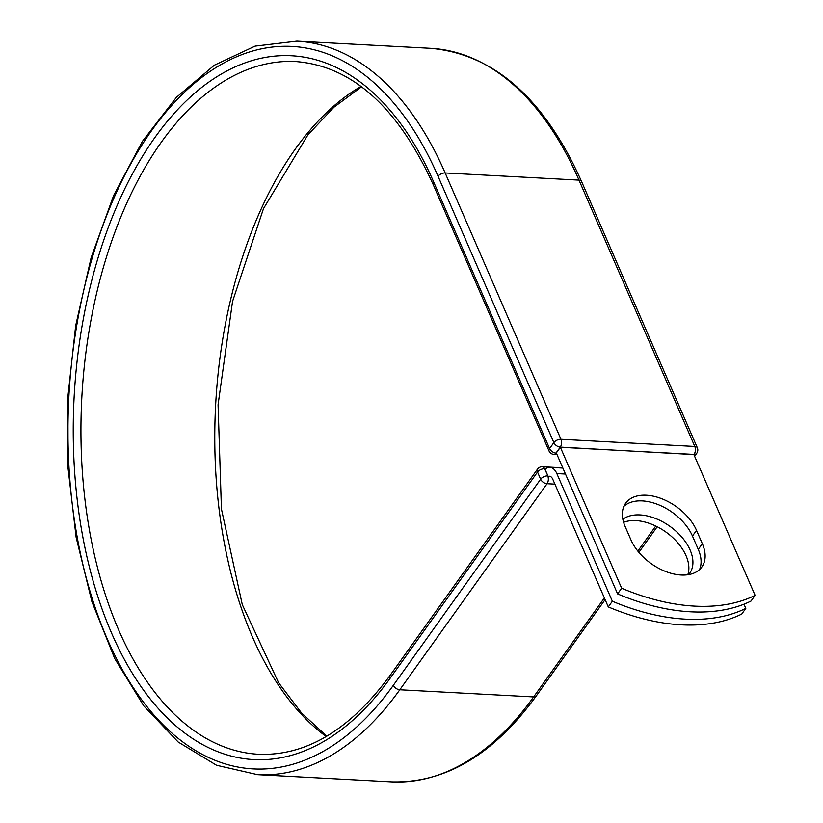 <?xml version="1.0" encoding="UTF-8"?>
<svg xmlns="http://www.w3.org/2000/svg" width="823" height="823" viewBox="0 0 823 823"><rect width="100%" height="100%" fill="white"/><g stroke="black" fill="none" stroke-linecap="round" stroke-linejoin="round"><path stroke-width="1.23" d="M681.084 575.01A43.29 26.748 35.6 0 0 701.854 566.965A43.29 26.748 35.6 0 0 702.328 543.705L696.525 530.362A43.29 26.748 35.6 0 0 661.435 498.604A43.29 26.748 35.6 0 0 625.614 503.285A43.29 26.748 35.6 0 0 625.151 526.545L630.953 539.888A43.29 26.748 35.6 0 0 681.084 575.01M699.529 569.588A43.29 26.748 35.6 0 0 698.264 549.383L692.462 536.04A43.29 26.748 35.6 0 0 659.892 505.312A43.29 26.748 35.6 0 0 623.885 506.34M623.597 522.317A43.29 26.748 -144.4 0 1 635.932 520.609A43.29 26.748 -144.4 0 1 675.539 540.361A43.29 26.748 -144.4 0 1 687.791 574.742M622.846 519.272A43.29 26.748 -144.4 0 1 639.996 514.92A43.29 26.748 -144.4 0 1 682.082 537.429A43.29 26.748 -144.4 0 1 689.653 573.312A43.29 26.748 -144.4 0 1 688.625 574.619M743.971 604.195L745.803 608.382A184.99 114.304 35.6 0 1 612.353 601.243L556.842 473.575A17.314 9.773 -86.9 0 0 549.857 467.361A17.314 9.773 -86.9 0 0 545.032 469.254L547.933 475.91A5.545 3.127 93.1 0 1 548.128 476.445L550.587 476.579M745.803 608.382L741.739 614.061A184.99 114.304 -144.4 0 1 608.29 606.921L552.778 479.253A8.436 4.763 -86.9 0 0 549.373 476.229A8.436 4.763 -86.9 0 0 548.128 476.445M612.353 601.243L608.29 606.921M617.6 593.908L556.307 452.948L560.37 447.27L693.81 454.409L755.103 595.368L751.039 601.047A184.99 114.304 -144.4 0 1 617.6 593.908L621.653 588.219A184.99 114.304 -144.4 0 0 755.103 595.368M560.37 447.27L621.653 588.219M698.264 549.383L702.328 543.705M565.473 474.038L556.842 473.575M545.598 468.791L544.62 468.74L547.933 475.91M390.267 678.09A352.398 198.837 -86.9 0 1 111.578 633.103A352.398 198.837 -86.9 0 1 155.094 137.256A352.398 198.837 -86.9 0 1 433.772 182.243A5.545 3.035 -23.5 0 0 433.258 184.702L549.075 451.045A5.545 3.035 -23.5 0 1 549.589 448.586L553.858 442.609A5.545 3.035 -23.5 0 1 560.967 439.297L445.161 172.964L578.991 180.124A367.295 207.242 -86.9 0 0 430.717 48.32L296.897 41.15A367.295 207.242 -86.9 0 1 445.161 172.964A5.545 3.035 -23.5 0 0 438.052 176.266A361.739 204.104 -86.9 0 0 151.977 130.085A361.739 204.104 -86.9 0 0 107.309 639.08A361.739 204.104 -86.9 0 0 393.373 685.261A5.545 3.426 35.6 0 0 399.803 689.767L547.058 483.718A5.545 3.426 -144.4 0 1 540.629 479.212L537.512 472.042A5.545 3.426 -144.4 0 1 537.573 469.059L390.318 675.107A5.545 3.426 35.6 0 0 390.267 678.09L537.512 472.042A5.545 3.035 156.5 0 1 544.62 468.74A5.545 3.127 93.1 0 0 542.388 466.744A5.545 5.545 0 0 0 537.573 469.059M393.373 685.261L540.629 479.212A5.545 3.035 156.5 0 1 547.737 475.9A5.545 3.127 93.1 0 1 547.058 483.718L554.908 484.13M296.897 41.15L255.079 46.129L214.381 65.182L176.379 97.371L142.41 141.361L113.646 195.483L91.127 257.692L75.685 325.63L67.898 396.707L68.052 468.205L76.148 537.398L91.898 601.664L114.716 658.544L143.799 705.918L178.138 741.986L216.572 765.277L257.62 774.68A367.295 207.242 -86.9 0 0 399.803 689.767L533.633 696.927L604.38 597.93M637.835 551.112L655.756 526.031M536.298 695.898C493.533 754.712 445.243 783.362 391.45 781.85A367.295 207.242 -86.9 0 0 533.633 696.927A5.545 3.426 35.6 0 0 536.298 695.898L605.111 599.607M693.892 454.584L560.278 447.115A5.545 3.127 93.1 0 0 560.967 439.297L694.797 446.467L578.991 180.124A5.545 3.035 -23.5 0 1 581.542 181.461C544.27 98.482 493.995 54.092 430.717 48.32M361.03 86.405A346.853 195.709 -86.9 0 0 215.657 404.618A346.853 195.709 -86.9 0 0 326.217 736.534M433.258 184.702C397.818 107.052 351.997 66.005 295.796 61.56A346.853 195.709 -86.9 0 0 81.827 397.458A346.853 195.709 -86.9 0 0 258.71 754.269C306.279 756.111 350.156 729.723 390.318 675.107M433.772 182.243L549.589 448.586A5.545 3.426 35.6 0 0 556.009 453.082L556.379 453.103M438.052 176.266L553.858 442.609A5.545 3.426 35.6 0 0 560.278 447.115L556.009 453.082A5.545 3.127 93.1 0 1 553.858 454.368A5.545 5.545 0 0 1 549.075 451.045M694.612 456.261L696.772 453.247A5.545 3.426 35.6 0 1 694.108 454.275A5.545 3.127 93.1 0 0 694.797 446.467A5.545 3.035 -23.5 0 1 697.348 447.805L581.542 181.461M692.462 536.04L696.525 530.362M562.881 468.061L549.857 467.361M638.874 552.367L657.186 526.741M391.45 781.85L257.62 774.68M361.554 86.796L333.943 107.227L307.956 134.787L263.494 208.61L232.539 301.455L218.074 404.741L221.428 508.995L242.281 604.617L278.616 682.771L301.506 712.934L326.782 736.204M562.778 467.834L542.388 466.744M556.996 454.533L553.858 454.368M696.772 453.247A5.545 5.545 0 0 0 697.348 447.805"/></g></svg>
